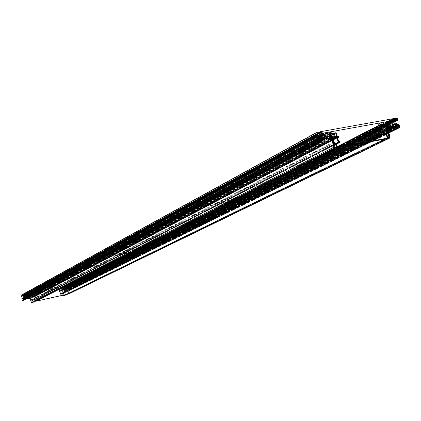 <?xml version="1.0" encoding="UTF-8"?>
<svg xmlns="http://www.w3.org/2000/svg" width="421" height="421" viewBox="0 0 421 421"><rect width="100%" height="100%" fill="white"/><g stroke="black" fill="none" stroke-linecap="round" stroke-linejoin="round"><path stroke-width="0.32" stroke-dasharray="2.1 1.58" d="M23.297 294.758L24.002 294.605L24.292 295.505L24.934 295.526L24.981 295.958L24.207 296.205L24.55 297.879L23.981 297.926L23.481 295.842L23.929 295.584L23.281 294.763L320.27 131.805L23.281 294.763M24.981 295.958L323.423 134.067L24.981 295.958M244.706 177.225L243.801 177.23L247.043 176.441L244.706 177.225M245.848 175.341L243.501 176.146L246.732 175.362L245.848 175.341M66.623 286.391L66.386 285.417L24.097 294.584L24.334 295.579L66.623 286.391L235.649 200.522L177.72 212.042L322.318 133.299M24.334 295.579L86.794 261.562L135.725 251.29L135.436 250.137L235.286 199.117L177.357 210.611L177.72 212.042L235.649 200.522L235.286 199.117L235.649 200.522L392.961 120.601M185.666 209.2L187.687 208.542L185.666 209.2M235.534 199.307L237.57 198.644L235.534 199.307M299.168 166.827L301.531 166.042L299.168 166.827M319.634 136.641L318.713 136.599L322.397 135.688L319.634 136.641M379.537 125.811L378.711 125.768L382.331 124.848L379.537 125.811M66.386 285.417L135.436 250.137L86.51 260.389L177.357 210.611L235.286 199.117L392.467 118.806M24.097 294.584L86.51 260.389L86.794 261.562L177.72 212.042L177.357 210.611L321.744 131.499M186.592 207.053L184.03 207.906L187.682 207.032L186.592 207.053M236.56 197.175L233.976 198.033L237.56 197.154L236.56 197.175M245.906 174.731L242.943 175.752L247.022 174.757L245.906 174.731M300.494 164.358L297.494 165.385L301.499 164.39L300.494 164.358M321.234 133.689L317.723 134.936L318.907 134.957L322.354 133.789L321.234 133.689M381.279 122.89L377.726 124.148L378.795 124.169L382.279 122.99L381.279 122.89M186.556 207.59L184.53 208.263L186.556 207.59M236.513 197.702L234.465 198.38L236.513 197.702M300.42 164.958L298.047 165.769L301.22 164.979L300.42 164.958M321.144 134.388L318.36 135.378L322.033 134.473L321.144 134.388M381.173 123.579L378.358 124.574L381.963 123.658L381.173 123.579M62.455 295.395L62.134 294.074L62.897 292.874L61.976 289.08L60.919 289.306L61.177 290.385L60.819 291.216L60.066 291.532L60.666 294.011L59.898 294.437L59.698 293.89L60.282 293.963L59.661 291.416L59.077 291.711L58.808 291.164L59.503 290.753L59.145 288.895L59.856 290.674L60.529 290.785L60.298 288.801L61.782 288.474L61.734 287.843L63.118 287.538L63.713 289.99L64.571 290.432L389.52 127.805M63.566 295.631L63.055 293.521L62.761 293.569L62.845 295.984M386.873 133.599L63.055 293.521M396.135 123.816L68.428 288.069L68.818 289.106L69.781 288.89L69.786 288.138L70.196 288.175L70.544 290.001L69.87 289.39L69.402 290.258L68.912 289.495L67.371 289.832L66.455 289.401L65.455 289.564L64.823 290.869L63.239 290.09L62.797 288.253L62.261 288.248L63.855 295.763L389.241 137.346M396.114 123.827L68.444 288.064L396.624 123.316M64.781 290.258L65.034 289.306L64.324 287.406L65.029 287.254L65.397 288.769L66.013 289.09L66.244 288.601L65.876 287.069L66.323 286.975L66.818 288.953L67.255 289.343L68.118 289.153L67.344 285.212L69.397 284.891L69.57 285.991L68.902 285.385L67.876 285.733L68.739 287.775M59.698 293.89L364.081 142.503L59.714 293.884M391.188 126.511L65.371 289.711M391.177 126.389L65.534 289.569M391.093 127.747L66.797 289.643M397.971 127.873L69.402 290.258M68.623 288.827L396.535 125.205L69.728 288.28M68.512 288.559L396.319 124.711M68.444 287.585L396.119 122.937M68.218 286.648L395.645 121.216M395.703 121.027L68.26 286.538L395.703 121.027M66.323 286.975L392.509 121.627M65.876 287.069L390.488 122.411M66.244 288.601L391.335 125.174M390.378 122.011L65.029 287.254M64.324 287.406L387.42 123.127M64.618 288.632L388.036 125.369M387.204 122.343L63.118 287.538M60.298 288.801L381.31 125.016M65.129 294.811L385.604 138.498M65.366 294.758L385.994 138.425M62.934 295.837L387.704 137.393M328.569 138.677L28.428 298.31L28.712 297.626L28.118 295.147L29.517 294.842L29.786 295.437L31.301 295.105L32.012 297.01L32.575 296.626L32.375 294.716L32.938 296.547L33.764 296.626L33.727 297.284L33.096 297.215L33.717 299.794L34.196 299.478L34.375 299.91L33.685 300.189L32.785 297.494L31.228 296.921L30.817 295.731L29.886 296.063L30.807 299.91L32.064 300.678L32.538 302.662M32.196 302.646L31.733 300.878L30.959 300.562L31.517 302.883L335.248 147.392M21.145 295.226L23.234 294.9L24.271 298.726L25.165 298.526L25.355 297.994L24.886 295.979L25.349 295.879L25.718 297.431L26.386 297.721L26.218 295.689L26.944 295.531L27.176 297.563L27.844 298.326M22.923 295.731L22.718 295.405L21.713 295.626L21.739 296.368M319.35 139.383L23.597 298.352L23.492 297.91L23.076 297.952M23.597 298.352L23.602 298.973L321.37 139.467M21.945 298.568L22.602 299.194L23.602 298.973M23.318 300.131L22.687 299.705L22.713 300.447M27.186 298.373L26.86 297.989L25.839 298.263L25.407 298.978L23.634 299.394L23.681 300.231M30.012 298.052L29.359 295.526L28.807 295.521L29.191 297.521L28.654 298.773M30.959 300.562L334.09 143.077M27.049 298.084L324.68 139.477M26.828 298.015L326.807 138.009M25.697 298.615L324.923 139.014M319.655 139.788L23.618 298.647M322.218 134.678L24.886 295.979M324.081 133.952L25.349 295.879M324.854 136.836L25.718 297.431M26.218 295.689L324.202 134.415M326.775 133.462L26.944 295.531M327.043 135.957L27.239 296.773M28.118 295.147L326.885 133.873M334.174 133.094L31.301 295.105M335.484 147.829L35.322 301.236M335.142 147.876L35.248 301.204M335.258 147.487L32.149 302.615M55.919 279.47L57.314 279.044L55.919 279.47M56.367 278.397L54.972 278.828L56.367 278.397M29.16 293.963L30.433 293.584L29.16 293.963M65.513 286.08L66.797 285.691L65.513 286.08M94.725 271.171L96.125 270.74L94.725 271.171M87.236 262.515L88.773 262.036L87.236 262.515M128.826 253.763L130.378 253.284L128.826 253.763M29.528 292.637L27.923 293.132L29.528 292.637M65.939 284.754L64.318 285.249L65.939 284.754M56.367 278.013L54.609 278.56L56.367 278.013M95.235 269.719L93.457 270.266L95.235 269.719M87.784 260.894L85.837 261.509L87.784 260.894M129.447 252.153L127.489 252.774L129.447 252.153M29.533 292.99L28.26 293.379L29.533 292.99M65.934 285.101L64.65 285.491L65.934 285.101M95.225 270.093L93.82 270.529L95.225 270.093M87.773 261.315L86.237 261.799L87.773 261.315M129.431 252.568L127.879 253.058L129.431 252.568M394.388 120.485L67.486 286.28L66.981 286.238L67.249 285.306L66.465 285.401L392.477 118.848L66.481 285.396M66.465 285.401L66.629 286.312L66.113 286.506L66.16 286.933L67.018 286.896L67.402 288.464L67.934 288.422L395.424 124.253M67.486 286.28L67.986 288.332M131.052 238.781L132.799 238.228L131.052 238.781M131.736 237.402L129.984 237.97L131.736 237.402M135.725 251.29L86.794 261.562L86.51 260.389L135.436 250.137L135.725 251.29M92.82 259.489L94.383 258.999L92.82 259.489M134.904 250.663L136.483 250.174L134.904 250.663M176.42 229.471L178.183 228.913L176.42 229.471M177.252 213.757L179.225 213.121L177.252 213.757M226.44 203.948L228.435 203.301L226.44 203.948M93.388 257.841L91.41 258.468L93.388 257.841M135.546 249.022L133.552 249.653L135.546 249.022M131.752 236.934L129.547 237.649L132.804 236.876L131.752 236.934M177.215 227.635L174.983 228.356L177.215 227.635M178.141 211.658L175.636 212.489L179.225 211.631L178.141 211.658M227.429 201.859L224.903 202.696L228.424 201.838L227.429 201.859M93.378 258.268L91.81 258.762L93.378 258.268M135.53 249.442L133.952 249.942L135.53 249.442M177.183 228.098L175.42 228.671L177.183 228.098M178.109 212.184L176.125 212.842L178.109 212.184M227.387 202.38L225.382 203.038L227.387 202.38M389.941 136.741L68.786 293.221L66.802 286.085L68.544 293.274L389.151 137.009M33.738 296.084L33.338 293.348L35.08 300.626L35.69 301.02L68.191 293.874L68.544 293.274M68.786 293.221L68.544 293.979M66.802 286.085L385.768 123.853M33.338 293.348L330.664 133.731M67.039 286.033L386.367 123.674M33.096 293.4L329.906 133.994M24.002 294.605L321.66 131.484M24.586 297.794L322.944 137.399M322.154 134.441L24.207 296.205M321.997 138.02L24.529 297.884M24.071 297.984L321.933 137.778M321.886 137.604L23.981 297.926M23.481 295.842L320.844 133.72M23.518 295.758L320.818 133.62L23.539 295.747M23.876 295.679L321.544 133.436M321.228 133.494L23.929 295.584M23.818 295.116L320.607 132.831M320.56 132.652L23.729 295.058M23.387 295.132L320.507 132.468M320.46 132.289L23.297 295.068M23.244 294.847L320.339 131.878M321.823 131.599L24.092 294.663M24.292 295.505L322.239 133.168M322.402 133.283L24.381 295.568M24.844 295.468L323.175 133.147M323.339 133.262L24.934 295.526M25.018 295.874L323.512 133.904M24.26 296.116L322.181 134.315M63.713 289.99L388.436 126.842M387.262 138.188L66.139 294.584M385.752 123.785L62.197 288.385M62.287 288.238L385.799 123.569M385.752 123.79L62.65 288.159M62.797 288.253L386.394 123.785M387.32 127.158L63.239 290.09M392.93 126.063L66.429 289.416M66.597 289.427L391.241 127.089M67.371 289.832L388.125 130.105M388.315 130.805L68.912 289.495M69.06 289.595L388.394 131.078M388.678 132.12L69.197 290.169M398.219 127.416L69.565 289.995M69.576 289.906L398.234 127.247M398.082 126.689L69.502 289.601M69.591 289.453L398.129 126.468M398.071 126.647L69.87 289.39M70.018 289.485L398.145 126.926M388.788 132.536L70.133 289.964M70.281 290.058L388.867 132.81M388.893 132.915L70.517 290.011M70.602 289.858L399.939 127.268M399.092 124.174L70.196 288.175M70.049 288.08L398.834 123.99M69.786 288.138L396.466 125.042L69.812 288.127M397.813 125.563L69.839 288.753M69.754 288.901L398.429 125.447M396.882 125.732L68.818 289.106M68.67 289.011L396.629 125.542M396.098 123.911L68.402 288.122M396.135 124.032L68.749 288.027L396.135 124.037M68.786 287.964L396.724 123.663M395.372 120.738L68.07 286.391M68.013 286.312L395.272 120.59M394.982 119.532L67.876 285.733M67.96 285.585L395.03 119.317M395.056 119.811L68.902 285.385M69.044 285.48L395.135 120.09M395.535 120.88L69.16 285.959M69.307 286.054L395.672 121.127M395.656 121.259L69.544 286.001M69.628 285.854L397.924 119.922M397.44 118.154L69.397 284.891M69.249 284.796L397.182 117.964M393.867 118.633L67.376 285.201M67.286 285.349L393.924 118.796M395.061 125.874L68.176 289.017M68.086 289.164L395.677 125.763M394.298 126.011L67.255 289.343M67.139 289.306L394.098 125.932M393.535 125.263L66.818 288.953M66.786 288.895L393.477 125.158M65.397 288.769L391.141 124.795M388.051 125.426L64.739 288.606M64.887 288.701L388.125 125.705M388.43 126.816L65.034 289.306M65.029 289.369L388.462 126.916M381.21 124.658L61.75 287.838M61.698 287.927L381.237 124.758M384.826 123.953L61.819 288.417M385.078 123.906L61.792 288.469L385.062 123.911M382.294 128.052L60.708 290.49M60.529 290.785L383.184 127.989M382.563 128.1L60.15 290.869M59.856 290.674L382.047 127.721M381.184 124.563L59.44 288.959M59.293 288.864L380.926 124.374M59.145 288.895L336.905 146.818L59.177 288.885M59.087 289.038L336.953 146.982M380.731 128.2L59.503 290.753M59.414 290.9L381.326 128.089M345.43 145.976L58.893 291.011M58.808 291.164L346.004 145.871M348.446 145.419L58.903 291.553M58.956 291.632L349.046 145.303M349.83 145.161L59.077 291.711M59.172 291.727L350.193 145.092M59.277 291.7L350.351 145.061L59.261 291.706M59.314 291.621L381.231 129.384M59.577 291.358L381.168 129.168L59.287 291.495M59.34 291.406L381.2 129.031M59.661 291.416L381.215 129.336M382.621 133.967L60.282 293.963M60.229 294.053L382.994 133.899M382.605 133.973L59.992 294.105M59.903 294.047L382.452 133.857M382.389 133.631L59.871 293.926M59.782 293.869L382.231 133.52M59.661 293.974L364.46 142.435M366.886 141.982L59.75 294.342M59.898 294.437L367.886 141.798M368.849 141.619L60.487 294.305M60.666 294.011L383.726 133.862M382.478 129.3L60.066 291.532M60.15 291.385L382.531 129.079M382.494 129.363L60.65 291.274M61.177 290.385L384.236 127.321M383.694 125.342L60.919 289.306M61.003 289.159L383.742 125.121M383.752 125.563L61.829 288.98M61.976 289.08L383.831 125.842M383.71 133.815L62.897 292.874M62.718 293.174L387.088 132.531M386.994 132.547L62.661 293.184M62.134 294.074L372.301 140.977M62.518 294.121L386.841 134.236M328.306 138.367L28.712 297.626M334.558 147.613L35.017 301.02M29.359 295.526L330.685 133.799M329.88 133.899L29.207 295.431M28.838 295.51L329.917 133.657M329.869 133.873L28.749 295.663M29.191 297.521L330.801 137.325M25.928 298.252L325.038 138.493M325.038 138.504L25.781 298.336M321.544 141.151L25.249 299.036M23.665 299.378L321.418 140.277M321.37 140.498L23.576 299.531M23.713 300.115L321.66 141.582M23.292 300.115L320.013 142.035M320.007 141.835L23.234 300.036M23.16 299.726L319.855 141.256M319.776 140.961L23.013 299.626M22.718 299.689L319.828 140.761M319.776 140.982L22.629 299.841M22.745 300.326L320.018 141.882M22.187 298.515L318.897 138.493M319.165 138.688L22.334 298.61M22.45 299.094L319.407 139.593M319.676 139.788L22.602 299.194M23.571 298.984L321.312 139.488M320.77 139.588L23.66 298.831M23.492 297.91L319.107 138.577M318.992 138.498L23.429 297.873M23.129 297.968L318.697 138.53M22.866 295.505L317.923 134.052M317.844 133.757L22.718 295.405M21.75 295.616L317.792 133.178M317.75 133.394L21.655 295.768M21.771 296.252L317.992 134.294M23.081 294.805L320.107 131.762M320.37 131.952L23.234 294.9M24.123 298.626L322.228 138.883M322.491 139.077L24.271 298.726M25.134 298.536L323.949 138.814M323.754 138.851L25.223 298.452M25.355 297.994L322.244 138.93M322.212 138.825L25.355 297.931M325.065 137.214L26.586 297.226M27.118 296.8L327.091 135.857M327.043 136.072L27.028 296.947M27.176 297.563L327.349 137.214M327.412 137.325L27.202 297.621M29.517 294.842L331.106 132.441M331.269 132.557L29.607 294.9M29.728 295.395L331.516 133.478M331.622 133.557L29.786 295.437M31.712 296.816L335.032 136.267M335.558 136.651L32.012 297.01M32.396 296.926L336.205 136.536M335.321 136.62L32.575 296.626M32.164 294.895L334.285 133.499M32.222 294.753L334.237 133.325L32.254 294.742M32.375 294.716L335.969 132.483M336.232 132.678L32.522 294.816M32.938 296.547L337.095 135.894M337.358 136.083L33.085 296.647M33.617 296.531L338.252 135.92M338.516 136.115L33.764 296.626M33.859 297.021L338.71 136.846M338.695 137.02L33.848 297.115M33.775 297.237L338.579 137.235M337.605 137.778L33.696 297.294M33.601 297.315L337.589 137.73M337.542 137.556L33.512 297.258M33.485 297.131L337.484 137.325M33.096 297.215L337.432 137.13L33.391 297.073M33.154 297.126L337.458 136.999M33.717 299.794L338.716 141.914M338.873 142.03L33.806 299.852M34.043 299.799L339.279 141.956M338.926 142.019L34.101 299.71M34.069 299.584L338.705 141.872M34.106 299.499L338.679 141.766L34.122 299.494M34.196 299.478L339.505 141.382M339.668 141.498L34.285 299.536M34.375 299.91L339.852 142.187M336.221 144.256L34.285 300.057M33.685 300.189L336.142 143.961M32.064 300.678L33.385 299.994M32.785 297.494L333.153 139.588M333.079 139.304L32.633 297.394M32.128 297.505L333.011 139.046M332.543 137.304L31.228 296.921M30.97 295.831L332.001 135.283M331.922 134.994L30.817 295.731M29.975 295.916L331.895 134.504M331.848 134.72L29.886 296.063M30.807 299.91L333.764 141.861M334.295 142.245L31.107 300.105M31.165 300.089L334.395 142.224M334.411 144.261L31.733 300.878M67.165 285.249L393.746 118.58M393.419 124.948L67.402 288.464M67.018 286.896L392.635 122.079M67.486 288.522L393.467 125.116M67.402 286.222L394.235 120.374M393.693 120.469L67.071 286.296M66.981 286.238L393.54 120.359M393.309 119.506L66.871 285.775M66.923 285.685L393.335 119.375M67.271 285.606L393.325 119.564L67.249 285.612M67.302 285.522L394.009 119.096M393.898 118.696L67.249 285.306M66.429 285.48L392.509 118.954M392.925 120.48L66.629 286.312M66.576 286.401L392.882 120.616M389.278 122.206L66.134 286.501M66.081 286.585L389.625 122.143M391.809 121.753L66.16 286.933M66.25 286.99L392.393 121.648M392.588 121.911L66.934 286.838M68.191 293.874L389.02 137.862M35.69 301.02L335.311 147.866M35.08 300.626L334.253 147.092M321.997 138.025L24.55 297.879M321.576 133.425L23.897 295.668M322.207 134.294L24.239 296.121M243.801 177.23L243.512 176.125M184.53 208.263L184.03 207.906M184.787 209.242L184.535 208.248M187.687 208.542L187.434 207.553M187.419 207.569L187.682 207.032M234.723 199.338L234.471 198.365L233.976 198.033M237.57 198.644L237.318 197.67M237.307 197.686L237.56 197.154M243.501 176.146L242.943 175.752M246.732 175.362L247.022 174.757M247.043 176.441L246.753 175.336M298.047 165.769L297.494 165.385M298.347 166.832L298.057 165.748M301.531 166.042L301.241 164.958M301.22 164.979L301.499 164.39M318.36 135.378L317.723 134.936M318.713 136.599L318.376 135.346M322.397 135.688L322.065 134.436M322.033 134.473L322.354 133.789M378.358 124.574L377.726 124.148M378.711 125.768L378.379 124.548M382.331 124.848L382 123.627M381.963 123.658L382.279 122.99M64.587 290.422L389.899 127.737M66.786 294.442L388.325 137.988M385.831 123.548L62.261 288.248M64.818 290.869L388.02 129.726M65.434 289.574L391.277 126.253M66.26 289.532L391.241 126.963M66.455 289.401L392.967 126.037M398.166 126.447L69.565 289.464M70.544 290.001L388.893 132.92M398.471 125.432L69.781 288.89M395.066 119.29L67.934 285.596M69.57 285.991L395.656 121.264M67.344 285.212L393.861 118.627M395.719 125.747L68.118 289.153M66.029 289.08L392.225 125.421M61.734 287.843L381.21 124.653M60.587 290.764L383.273 127.958M381.373 128.073L59.445 290.89M58.866 291.022L345.409 145.982M381.221 129.015L59.319 291.416M383.021 133.889L60.245 294.047M60.545 294.29L368.896 141.609M382.563 129.058L60.124 291.395M60.819 291.216L382.505 129.4M383.778 125.095L60.977 289.169M387.173 132.504L62.776 293.153M62.497 293.242L383.726 134.125M62.761 293.569L387.194 133.252M329.501 138.741L28.418 298.321M334.842 147.803L35.143 301.141M28.807 295.521L329.959 133.625M326.843 137.977L26.86 297.989M324.891 139.119L26.618 298.173M325.128 138.377L25.839 298.263M321.555 141.193L25.413 298.973M23.634 299.394L321.46 140.246M22.687 299.705L319.865 140.73M21.713 295.626L317.834 133.147M25.165 298.526L324.002 138.793M325.996 137.441L26.376 297.726M27.086 296.81L327.133 135.825M336.3 136.504L32.459 296.905M337.605 137.788L33.727 297.284M33.133 297.131L337.484 136.983M34.064 299.789L339.31 141.945M336.221 144.266L34.317 300.047M29.944 295.926L331.932 134.473M334.174 143.029L31.012 300.536M55.151 279.56L54.609 278.56M28.423 294.058L27.923 293.132M30.433 293.584L30.27 292.895M30.27 292.9L30.454 292.532M64.818 286.164L64.318 285.249M66.797 285.691L66.813 284.654M57.314 279.044L57.335 277.913M93.999 271.25L93.457 270.266M96.125 270.74L96.141 269.624M86.237 261.799L85.837 261.509M86.431 262.593L86.237 261.794M88.773 262.036L88.573 261.236M88.568 261.246L88.784 260.81M128.079 253.837L127.489 252.774M130.378 253.284L130.184 252.495M130.173 252.505L130.384 252.074M66.907 285.691L393.361 119.359M66.597 286.396L392.909 120.606M66.113 286.506L389.262 122.211M130.21 238.844L129.547 237.649M92.015 259.562L91.41 258.468M94.383 258.999L94.183 258.189M94.178 258.199L94.399 257.757M134.152 250.732L133.552 249.653M136.483 250.174L136.283 249.374M136.272 249.385L136.488 248.948M132.568 237.355L132.804 236.876M132.799 238.228L132.578 237.344M175.42 228.671L174.983 228.356M175.641 229.529L175.42 228.661M178.183 228.913L178.183 227.582M176.125 212.842L175.636 212.489M176.378 213.805L176.125 212.826M179.225 213.121L178.978 212.142M178.967 212.158L179.225 211.631M225.635 203.985L224.903 202.696M228.435 203.301L228.187 202.343M228.177 202.359L228.424 201.838M68.297 293.837L389.178 137.809"/><path stroke-width="0.63" d="M320.844 133.72L321.628 133.278L321.391 132.399L320.66 132.389L320.439 131.705L321.66 131.484L322.239 133.168L323.339 133.262L323.46 134.057M323.423 134.067L322.207 134.294L322.944 137.399L321.997 138.025M320.881 133.704L321.923 137.583L322.891 137.546M392.961 120.601L322.318 133.299L321.823 131.452L392.467 118.806L392.961 120.601M389.52 127.805L390.262 127.437L389.92 127.726L388.436 126.842L387.204 122.343L384.92 122.758L385.078 123.906L382.605 124.353L383.452 127.463L383.184 127.989L382.047 127.721L381.184 124.563L380.684 124.427L381.463 127.826L380.331 128.505L380.837 129.531L381.179 129.531L381.221 129.015L381.794 129.047L383.073 133.741L382.605 133.973L382.089 133.552L382.221 134.373L383.547 134.352L383.726 133.862L382.478 129.3L383.715 128.794L384.236 127.321L383.778 125.095L385.447 125.021L387.357 132.005L386.194 134.115L387.178 137.73L387.704 137.393L386.841 134.236L387.194 133.252L387.683 133.199L389.146 137.588L385.831 123.542L386.736 123.611L387.867 127.51L389.488 128.705L390.388 128.542L391.298 126.247L392.967 126.037L394.545 126.91L397.082 126.447L397.971 127.873L398.166 126.447L398.676 126.347L399.171 127.41L399.855 127.51L398.834 123.99L398.319 124.316L398.471 125.432L396.629 125.542L396.535 125.205L398.319 124.316M396.535 125.205L396.098 123.911L396.724 123.663L396.119 122.937L394.982 119.532L396.656 118.996L397.15 120.059L397.84 120.164L397.44 118.154L394.045 118.533L395.719 125.747L394.298 126.011L393.535 125.263L392.509 121.627L391.772 121.758L392.54 124.569L392.198 125.432L391.141 124.795L390.378 122.011L389.209 122.216L390.583 125.732L390.262 127.437M63.855 295.763L63.566 295.631M387.683 133.199L386.873 133.599M65.366 294.758L62.608 296.037L62.455 295.395M391.446 126.258L391.177 126.389M393.561 126.516L391.093 127.747M390.488 122.411L391.772 121.758M391.335 125.174L392.54 124.569M387.42 123.127L389.209 122.216M388.036 125.369L389.825 124.469M381.31 125.016L382.605 124.353M62.608 296.037L65.129 294.811M385.604 138.498L387.178 137.73M385.994 138.425L387.573 137.656M337.921 136.899L337.437 137.151L337.921 136.899L338.579 137.235L338.516 136.115L337.095 135.894L335.969 132.483L335.621 132.783L336.49 136.004L336.311 136.499L335.558 136.651L335.032 136.267L334.174 133.094L331.622 133.557L331.106 132.441L328.748 132.868L329.985 137.472L329.564 138.704L328.569 138.677L327.349 137.214L326.775 133.462L325.549 133.683L326.317 136.546L326.017 137.43L324.854 136.836L324.081 133.952L323.302 134.089L324.281 137.841L324.002 138.793L322.491 139.077L320.37 131.952L316.766 132.368L317.434 134.636L317.992 134.294L317.834 133.147L319.534 132.831L320.092 134.115L319.907 134.678L22.881 296.4L22.923 295.731M35.322 301.236L32.196 302.646M21.739 296.368L21.287 296.358L21.113 295.237L316.724 132.404M22.971 296.484L320.071 134.831L22.971 296.484L23.076 297.952M22.713 300.447L22.26 300.431L21.908 298.578L318.392 138.62M23.681 300.231L23.318 300.131M329.943 139.593L28.66 298.768L27.186 298.373M31.517 302.883L30.012 298.052M320.071 134.831L320.544 136.604L320.355 137.504L321.086 137.509L321.46 139.219L319.676 139.788L319.165 138.688L318.434 138.588L319.465 142.23L320.018 141.882L319.865 140.73L320.413 140.619L320.939 141.545L321.618 141.798L321.46 140.246L324.459 139.646L325.128 138.377L326.849 137.972L328.359 139.546L329.996 139.567L330.801 137.325L329.869 133.873L330.901 133.683L335.148 147.645L334.174 143.029L335.437 143.724L336.305 146.95L336.974 147.071L335.984 143.382L333.764 141.861L331.848 134.72L333.411 134.199L334.216 136.415L335.805 137.572L336.921 137.609L338.168 142.256L338.7 142.64L339.852 142.187L339.505 141.382L339.31 141.945L338.716 141.914L337.432 137.13M324.68 139.477L327.18 138.146M23.565 300.284L321.428 141.882M321.365 138.872L319.655 139.788M321.307 138.33L319.35 139.383M320.255 137.141L23.018 297.736M320.544 136.604L23.202 297.437M323.302 134.089L322.218 134.678M324.202 134.415L325.549 133.683M327.391 135.767L327.043 135.957M326.885 133.873L328.748 132.868M336.974 147.071L335.484 147.829M336.568 147.145L335.142 147.876M35.248 301.204L32.301 302.715M336.305 146.95L335.258 147.487M393.746 118.58L392.593 118.79L392.961 120.459L392.067 120.906L392.393 121.648L393.667 121.558L394.456 124.427L395.345 124.411L394.388 120.485L393.54 120.359L393.309 119.506L393.956 119.243L393.746 118.58M33.738 296.084L34.838 300.678L35.748 301.273L68.544 293.979M385.768 123.853L389.551 136.814L389.193 137.799L335.311 147.866L334.253 147.092L330.664 133.731L330.259 133.804L333.848 147.166L335.437 148.324L389.404 138.225L389.941 136.741L386.367 123.674L385.978 123.748M329.906 133.994L330.259 133.804M322.86 137.556L321.997 138.02M321.628 133.278L321.228 133.494M320.607 132.831L321.391 132.399M321.234 132.283L320.56 132.652M388.836 137.42L387.262 138.188M66.139 294.584L63.608 295.816M386.478 123.421L385.752 123.79M386.394 123.785L386.736 123.611M387.662 126.984L387.32 127.158M391.241 127.089L393.214 126.1M388.125 130.105L394.545 126.91M397.082 126.447L388.315 130.805M388.394 131.078L397.335 126.637M397.624 127.689L388.678 132.12M398.676 126.347L398.071 126.647M398.145 126.926L398.929 126.537M399.171 127.41L388.788 132.536M388.867 132.81L399.424 127.6M399.808 127.526L388.893 132.915M398.371 124.1L396.466 125.048L398.408 124.074M398.561 125.19L397.813 125.563M396.656 118.996L395.056 119.811M395.135 120.09L396.914 119.185M397.15 120.059L395.535 120.88M395.672 121.127L397.408 120.248M397.792 120.18L395.656 121.259M395.808 125.505L395.061 125.874M390.02 124.432L388.051 125.426M388.125 125.705L390.278 124.621M390.583 125.732L388.43 126.816M388.462 126.916L390.588 125.847M384.899 122.774L381.21 124.658M381.237 124.758L384.868 122.906M385.115 123.806L384.826 123.953M383.452 127.463L382.294 128.052M380.647 124.453L336.911 146.824L380.684 124.427M336.953 146.982L380.6 124.669M381.463 127.826L380.731 128.2M380.384 128.289L345.43 145.976M346.004 145.871L380.331 128.505M380.526 129.226L348.446 145.419M349.046 145.303L380.631 129.373M380.837 129.531L349.83 145.161M350.193 145.092L380.994 129.573M381.147 129.542L350.34 145.066L381.179 129.531M381.637 128.931L381.168 129.168M381.215 129.336L381.794 129.047M383.073 133.741L382.621 133.967M364.46 142.435L382.036 133.699M382.221 134.373L366.886 141.982M367.886 141.798L382.478 134.567M383.457 134.383L368.849 141.619M383.431 128.889L382.494 129.363M385.189 124.832L383.752 125.563M383.831 125.842L385.447 125.021M387.357 132.005L383.71 133.815M372.301 140.977L386.194 134.115M329.985 137.472L328.306 138.367M334.832 147.471L334.558 147.613M35.017 301.02L31.27 302.941M330.638 133.494L329.88 133.899M324.196 139.735L321.544 141.151M320.013 142.035L320.939 141.545M320.834 141.393L320.007 141.835M319.855 141.256L320.681 140.814M320.413 140.619L319.776 140.961M319.876 142.151L22.655 300.478M22.413 300.531L319.465 142.23M319.197 142.035L22.26 300.431M21.85 298.715L318.344 138.841M321.46 139.219L320.77 139.588M319.107 138.577L321.086 137.509M320.97 137.43L318.992 138.498M318.697 138.53L320.465 137.578M320.355 137.504L23.066 297.931M22.992 296.184L320.076 134.288M320.092 134.115L23.008 296.089M317.923 134.052L319.802 133.025M319.534 132.831L317.844 133.757M317.844 134.562L21.681 296.4M21.439 296.452L317.434 134.636M317.171 134.441L21.287 296.358M21.055 295.374L316.681 132.615M324.096 138.667L323.754 138.851M322.244 138.93L324.281 137.841M324.275 137.72L322.212 138.825M326.317 136.546L325.065 137.214M336.49 136.004L335.321 136.62M334.285 133.499L335.621 132.783M338.458 137.33L337.605 137.778M337.589 137.73L338.3 137.362M338.137 137.246L337.542 137.556M337.484 137.325L338.079 137.014M339.363 141.793L338.926 142.019M338.705 141.872L339.3 141.567M339.71 142.456L336.221 144.256M336.142 143.961L338.7 142.64M338.168 142.256L335.984 143.387M333.153 139.588L336.921 137.609M336.658 137.42L333.079 139.304M333.011 139.046L335.805 137.572M334.216 136.415L332.543 137.304M332.001 135.283L333.674 134.388M333.411 134.199L331.922 134.994M335.437 143.724L334.411 144.261M394.456 124.427L393.419 124.948M392.635 122.079L393.667 121.558M393.467 125.116L394.609 124.542M392.098 120.774L389.278 122.206M389.625 122.143L392.067 120.906M392.24 121.532L391.809 121.753M393.514 121.443L392.588 121.911M389.151 137.009L389.551 136.814M389.141 138.314L68.249 294.121M335.437 148.324L35.748 301.273M333.848 147.166L34.838 300.678M63.787 295.905L66.786 294.442M388.325 137.988L389.136 137.593M388.02 129.726L390.378 128.552M391.241 126.963L392.604 126.284M388.893 132.92L399.855 127.51M395.656 121.264L397.84 120.164M381.21 124.653L384.92 122.758M345.409 145.982L380.421 128.263M368.896 141.609L383.536 134.357M382.505 129.4L383.689 128.805M383.726 134.125L386.72 132.641M335.158 147.639L334.842 147.803M35.143 301.141L31.454 303.025M326.412 138.309L324.891 139.119M324.465 139.64L321.555 141.193M321.47 141.888L23.655 300.252M319.928 142.135L22.687 300.468M318.434 138.588L21.908 298.578M317.902 134.541L21.713 296.389M316.766 132.368L21.113 295.237M338.51 137.314L337.605 137.788M339.763 142.435L336.221 144.266M389.262 122.211L392.119 120.759M389.378 138.235L68.412 294.063"/></g></svg>
